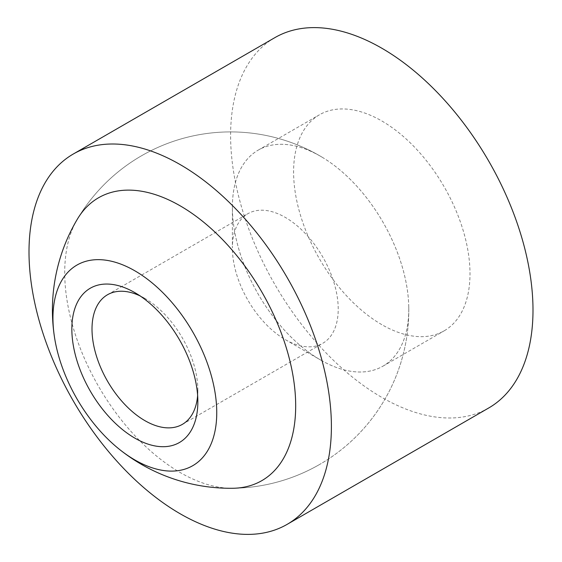 <?xml version="1.0" encoding="UTF-8"?>
<svg xmlns="http://www.w3.org/2000/svg" width="562" height="562" viewBox="0 0 562 562"><rect width="100%" height="100%" fill="white"/><g stroke="black" fill="none" stroke-linecap="round" stroke-linejoin="round"><path stroke-width="0.42" stroke-dasharray="2.81 2.11" d="M232.38 207.223A124.729 72.013 60 0 1 258.218 150.124A124.729 72.013 60 0 1 320.579 156.306A124.729 72.013 60 0 1 322.384 157.367A124.729 72.013 60 0 1 408.764 306.978A124.729 72.013 60 0 1 408.778 309.072A124.729 72.013 60 0 1 382.947 366.171A124.729 72.013 60 0 1 320.579 359.989A124.729 72.013 60 0 1 232.38 207.223A124.729 72.013 60 0 1 252.654 153.967A124.729 72.013 60 0 1 322.384 157.367A124.729 72.013 60 0 1 376.842 212.197A124.729 72.013 60 0 1 408.764 306.978A124.729 72.013 60 0 1 388.504 362.328A124.729 72.013 60 0 1 320.579 359.989A124.729 72.013 60 0 1 264.323 304.098A124.729 72.013 60 0 1 232.38 207.223L232.38 247.961A74.837 43.211 60 0 1 244.547 216.012A74.837 43.211 60 0 1 247.884 213.701A74.837 43.211 60 0 1 320.93 253.905A74.837 43.211 60 0 1 326.058 341.022A74.837 43.211 60 0 1 322.721 343.326A74.837 43.211 60 0 1 285.299 339.624A74.837 43.211 60 0 1 232.38 247.961M381.802 324.646A124.729 72.013 60 0 1 300.312 214.733A124.729 72.013 60 0 1 319.434 114.781A124.729 72.013 60 0 1 381.802 120.963A124.729 72.013 60 0 1 463.285 230.877A124.729 72.013 60 0 1 444.163 330.828A124.729 72.013 60 0 1 381.802 324.646M232.675 488.273A178.189 178.189 0 0 0 319.694 464.416A178.189 178.189 0 0 1 232.675 488.273A163.31 94.29 60 0 1 64.721 272.521A163.31 94.29 60 0 1 77.331 219.215A178.189 178.189 0 0 1 322.384 157.367A178.189 178.189 0 0 0 77.331 219.215M488.708 407.984A213.827 123.45 60 0 1 381.802 397.39A213.827 123.45 60 0 1 242.11 208.966A213.827 123.45 60 0 1 274.888 37.626M140.114 295.921A74.837 43.211 60 0 1 144.933 298.45A74.837 43.211 60 0 1 197.852 390.112A74.837 43.211 60 0 1 197.627 395.55M258.218 150.124L319.434 114.781M408.792 310.098A178.189 178.189 0 0 0 408.764 306.978A178.189 178.189 0 0 1 319.694 464.416A178.189 178.189 0 0 0 408.792 310.098M382.947 366.171L444.163 330.828M144.933 298.45L134.852 292.633M197.852 390.112L197.852 401.753M107.511 294.748L247.884 213.701M285.299 339.624L320.579 359.989M182.348 424.373L322.721 343.326"/><path stroke-width="0.84" d="M54.395 336.582A178.189 178.189 0 0 1 77.331 219.215A163.31 94.29 60 0 1 207.181 225.123A163.31 94.29 60 0 1 295.682 405.869A163.31 94.29 60 0 1 232.675 488.273A178.189 178.189 0 0 1 119.558 449.452A115.821 66.871 60 0 1 82.607 408.047A115.821 66.871 60 0 1 54.395 336.582A115.821 66.871 60 0 1 93.208 259.904A115.821 66.871 60 0 1 187.09 322.707A115.821 66.871 60 0 1 208.959 448.427A115.821 66.871 60 0 1 119.558 449.452M180.198 164.61A213.827 123.45 60 0 1 319.89 353.034A213.827 123.45 60 0 1 287.112 524.374A213.827 123.45 60 0 1 180.198 513.787A213.827 123.45 60 0 1 40.513 325.356A213.827 123.45 60 0 1 73.292 154.016A213.827 123.45 60 0 1 180.198 164.61M73.292 154.016L274.888 37.626A213.827 123.45 60 0 1 381.802 48.213A213.827 123.45 60 0 1 521.487 236.644A213.827 123.45 60 0 1 488.708 407.984L287.112 524.374M86.33 290.961A89.091 51.437 60 0 1 134.852 292.633A89.091 51.437 60 0 1 197.852 401.753A89.091 51.437 60 0 1 183.367 439.793A89.091 51.437 60 0 1 94.662 398.205A89.091 51.437 60 0 1 86.33 290.961M197.627 395.55A74.837 43.211 60 0 1 185.685 422.069A74.837 43.211 60 0 1 182.348 424.373A74.837 43.211 60 0 1 109.302 384.176A74.837 43.211 60 0 1 104.174 297.052A74.837 43.211 60 0 1 107.511 294.748A74.837 43.211 60 0 1 140.114 295.921"/></g></svg>
